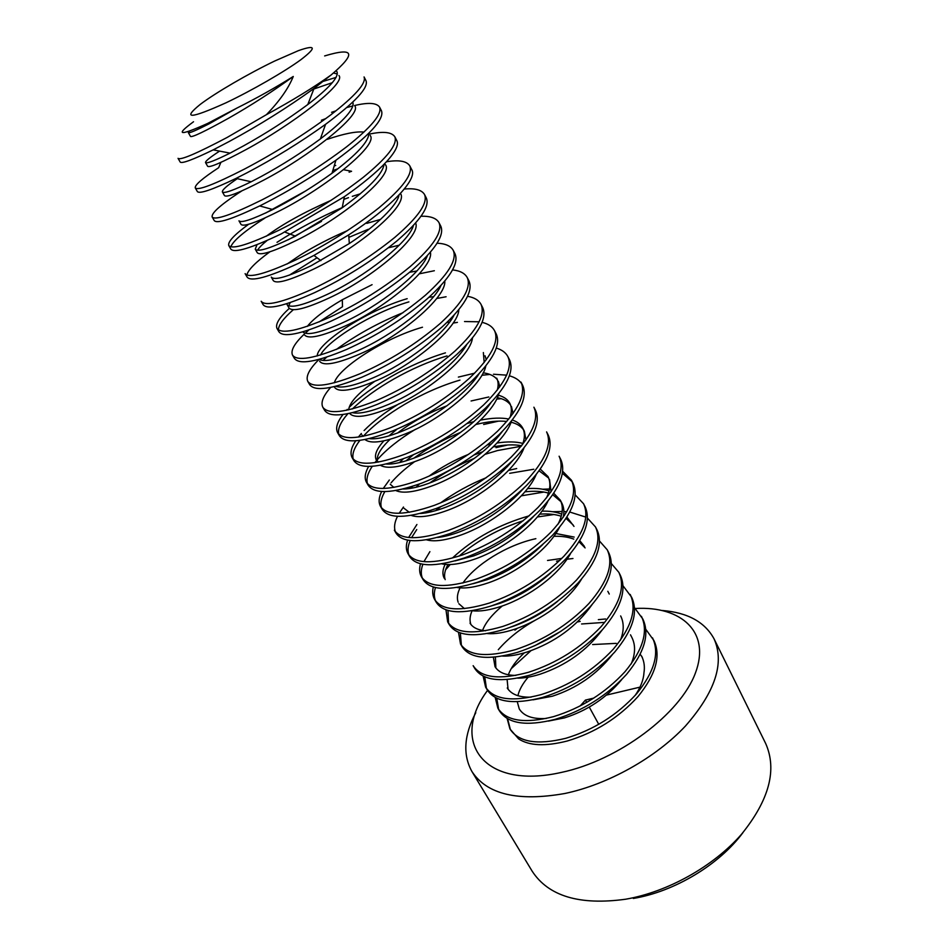 <?xml version="1.0" encoding="UTF-8"?>
<svg xmlns="http://www.w3.org/2000/svg" width="949" height="949" viewBox="0 0 949 949"><rect width="100%" height="100%" fill="white"/><g stroke="black" fill="none" stroke-linecap="round" stroke-linejoin="round"><path stroke-width="1.42" d="M487.549 690.409C449.885 740.718 482.614 790.256 561.227 772.45C618.523 760.446 680.528 713.731 695.427 672.971C710.908 632.093 681.489 605.877 635.379 608.475M662.473 610.492C687.74 612.627 704.941 622.081 714.063 638.867C724.787 663.019 715.202 692.106 685.344 726.139C655.605 757.812 607.894 784.503 564.797 793.506C517.846 801.763 486.873 794.408 471.89 771.454C462.661 754.728 463.966 735.143 475.781 712.699M471.89 771.454L532.104 871.099C548.356 896.176 579.531 905.548 625.628 899.225C667.859 891.941 713.636 866.271 741.466 834.325C769.319 799.9 777.35 769.556 765.57 743.281L714.063 638.867M274.7 61.021C248.496 73.607 215.755 92.646 200.239 104.402C181.793 119.384 190.405 118.839 226.052 102.777C251.782 90.558 284.581 71.65 300.892 59.692C316.812 47.474 315.993 44.461 298.461 50.629L274.7 61.021M193.525 121.757C174.711 135.553 179.397 136.11 207.606 123.453L236.775 108.15L209.231 123.75C196.17 130.393 189.207 133.37 188.353 132.682L189.634 131.116M546.363 718.464C532.84 719.318 523.812 716.151 519.281 708.962L517.276 701.726M517.905 695.676C519.21 689.899 522.626 683.731 528.154 677.183M621.702 679.626C606.447 697.871 587.384 710.623 564.501 717.883L548.285 721.11M236.775 108.15C256.847 98.067 275.685 87.51 293.265 76.478C272.671 91.495 251.129 105.398 228.638 118.186C204.747 131.46 192.042 137.546 190.512 136.442L188.353 132.682M206.324 125.066L208.733 123.655M336.171 70.736L336.966 71.733C339.066 76.976 329.35 87.901 307.796 104.532C287.559 119.538 266.289 133.24 244 145.624L230.061 153.133C214.901 160.618 206.716 163.774 205.518 162.576C205.304 161.176 210.002 157.356 219.622 151.105M338.947 75.54C346.646 83.5 290.797 125.434 246.182 149.515C222.327 162.35 209.492 167.937 207.641 166.277L205.518 162.576M352.767 102.041C355.128 108.281 344.333 120.582 320.371 138.934C301.438 152.836 281.734 165.351 261.272 176.455L251.177 181.769C233.584 190.334 223.988 193.726 222.386 191.947C221.959 190.085 226.918 185.66 237.297 178.673M354.712 105.766C362.85 114.651 307.927 156.976 263.407 180.274C239.599 192.683 226.621 197.783 224.474 195.577L222.386 191.947M368.746 133.24C369.185 141.128 356.943 154.473 331.996 173.264C314.617 185.779 296.693 196.941 278.223 206.728L272.802 209.539C252.339 219.492 241.058 223.252 238.97 220.809L241.01 224.379C243.466 227.119 256.562 222.481 280.323 210.476C324.748 187.949 378.758 145.244 370.193 135.47M334.178 165.968L335.732 165.423M332.791 170.595L337.583 168.886M384.143 164.224C382.696 173.928 368.71 188.448 342.198 207.795L294.878 236.467C271.165 248.116 257.95 252.363 255.257 249.184L256.977 244.747M266.111 236.325C282.529 224.13 304.249 212.113 331.26 200.263M385.413 164.663C394.393 175.304 341.26 218.365 296.93 240.144C273.229 251.746 260.002 255.933 257.274 252.695L255.257 249.184M257.63 250.156C258.994 247.725 262.102 244.545 266.966 240.607M343.846 199.373L348.508 197.665M399.019 194.948C397.761 204.64 376.195 225.886 349.327 243.525L311.236 265.673C287.571 276.942 274.249 280.75 271.272 277.072L273.253 280.524C276.266 284.261 289.599 280.513 313.253 269.291C357.358 248.294 409.529 205.02 400.419 193.442M287.132 263.988L300.418 254.949C314.902 245.933 330.643 237.796 347.642 230.536M413.432 225.399C409.505 241.841 364.155 277.274 327.298 294.368C303.692 305.27 290.264 308.639 287.025 304.499L288.971 307.891C292.245 312.091 305.685 308.769 329.291 297.915C371.723 278.354 421.961 236.42 415.626 222.979M288.745 305.768L290.169 302.648M427.394 255.601C421.297 273.3 378.283 306.669 343.099 322.565C320.382 332.755 306.954 335.863 302.814 331.889M430.395 252.197C434.298 267.227 385.923 307.796 345.045 326.053C321.497 336.551 307.951 339.457 304.427 334.795M307.322 326.373C313.194 318.876 324.843 310.003 342.292 299.742L372.079 284.676M440.917 285.542C432.803 304.38 392.186 335.448 358.615 350.276C337.974 359.339 324.843 362.376 319.208 359.386M317.274 355.946C316.563 344.072 365.14 311.035 407.18 298.674M444.784 281.118C446.528 297.5 399.956 336.646 360.537 353.704C337.037 363.847 323.395 366.361 319.623 361.261M320.501 355.045C327.417 340.964 371.332 312.909 408.889 301.877M454.013 315.234C444.073 334.95 405.911 363.645 373.87 377.512C355.116 385.555 342.435 388.485 335.816 386.314M458.806 309.706C458.616 327.251 413.788 364.926 375.757 380.881C352.316 390.691 338.591 392.827 334.57 387.299M334.38 382.803C337.678 368.864 383.088 338.402 422.483 327.227M466.718 344.653C455.223 364.926 419.446 391.308 388.865 404.286C371.878 411.403 359.778 414.215 352.565 412.708M472.483 337.986C470.526 356.539 427.418 392.661 390.715 407.607C368.058 416.825 354.357 418.746 349.588 413.384M348.651 409.861C349.434 402.625 358.129 393.123 374.725 381.344M479.008 373.823C466.208 394.321 432.78 418.462 403.61 430.609C388.319 436.872 376.919 439.541 369.41 438.628M363.052 436.326L361.949 434.974M485.829 365.946C482.234 385.401 440.846 419.849 405.437 433.871C384.333 442.258 370.857 444.156 364.985 439.565M490.894 402.732C477.027 423.159 445.876 445.152 418.106 456.505C404.476 461.961 393.882 464.476 386.326 464.049M378.473 462.092L376.219 459.814C374.084 455.2 376.634 448.889 383.882 440.87M388.817 435.971L397.145 429.055M498.854 393.61C493.717 413.847 454.049 446.516 419.897 459.707C400.253 467.323 387.085 469.186 380.407 465.283M377.334 461.214C376.397 455.615 380.644 448.331 390.086 439.351M397.524 433.052C411.902 422.008 428.426 412.898 447.062 405.733M502.329 431.415C487.656 451.463 458.747 471.38 432.364 481.962C420.395 486.647 410.703 488.996 403.313 489.008M393.894 487.418L390.253 484.263M399.446 462.602L403.349 458.794M467.264 423.491L473.895 421.629M511.558 420.976C504.963 441.926 467.05 472.673 434.132 485.117C415.852 492.033 403.076 493.848 395.816 490.55M405.97 460.87L413.408 454.749M513.314 459.897C495.853 480.372 473.551 496.066 446.386 507.003C436.101 510.942 427.43 513.101 420.36 513.492M409.292 512.318L404.072 508.32M410.798 488.32L412.483 486.41M523.955 448.058C516.031 469.53 479.862 498.344 448.13 510.111C431.143 516.375 418.841 518.142 411.214 515.402M416.077 487.252L419.446 484.002M428.924 476.232C440.917 467.418 454.191 460.099 468.747 454.251M523.777 488.189C506.541 507.335 485.342 521.82 460.194 531.642C451.605 534.856 444.073 536.802 437.596 537.466M536.066 474.832C526.932 496.647 492.495 523.575 461.902 534.69C446.172 540.361 434.393 542.069 426.564 539.827M427.003 512.685L428.307 511.214M533.658 516.363C516.849 533.943 496.885 547.11 473.765 555.877L455.093 560.906M547.87 501.321C537.668 523.267 504.939 548.368 475.449 558.878C460.941 563.979 449.755 565.64 441.878 563.86M542.816 544.477C526.695 560.23 508.13 571.986 487.122 579.732L473.005 583.742M444.251 578.285C442.234 574.477 442.519 569.827 445.093 564.335M559.388 527.537C548.237 549.424 517.181 572.757 488.771 582.686C475.496 587.241 464.951 588.843 457.133 587.49M445.188 579.637C443.8 575.331 444.749 570.29 448.035 564.501M551.037 572.662C535.936 586.292 519.008 596.47 500.265 603.208L491.606 605.83M570.598 553.481C558.641 575.118 529.222 596.731 501.891 606.114C489.838 610.16 479.98 611.702 472.341 610.741M464.429 608.617L458.841 603.706M458.142 602.235C456.706 598.095 457.359 593.291 460.099 587.822M462.898 583.042C475.496 564.726 506.339 545.129 535.853 538.676M557.763 601.227C544.168 612.295 529.317 620.658 513.207 626.304L511.452 626.886M485.603 630.765C477.952 630.136 472.756 627.597 470.016 623.161M581.5 579.163C568.854 600.385 541.049 620.326 514.809 629.175C503.99 632.722 494.88 634.193 487.489 633.6M470.906 624.489C469.447 620.516 469.838 615.948 472.08 610.776M482.578 630.397C485.497 622.651 492.068 614.513 502.258 605.984M513.895 597.562L530.277 588.51M592.081 604.596C576.529 626.506 555.011 642.271 527.525 651.868C517.94 654.94 509.649 656.34 502.626 656.079M515.888 675.415C505.568 675.332 498.616 672.426 495.022 666.696L493.373 657.266M516.303 625.213L516.98 624.679M552.259 605.225L553.101 604.928M602.33 629.804C586.767 650.634 566.007 665.439 540.04 674.217C531.701 676.827 524.287 678.144 517.786 678.155M495.864 667.989L495.414 657.088M530.871 618.784L539.767 613.873M531.084 697.147C519.233 697.468 511.286 694.419 507.241 687.989M577.538 621.939L580.195 621.381M612.212 654.81C596.743 674.419 576.79 688.227 552.365 696.222L532.982 699.84M508.071 689.259L507.122 679.579M508.391 674.763C510.847 667.788 516.137 660.492 524.263 652.876M333.49 73.026L337.31 73.975M327.251 139.349C343.929 133.667 356.16 131.247 363.953 132.077M352.316 196.348L360.347 193.798M366.8 223.371L380.573 219.385M388.461 247.76L399.292 245.174M409.648 272.292L416.872 270.987M429.007 297.251L433.574 296.681M447.015 322.375L449.553 322.209M483.361 352.553L484.18 362.471M464.014 347.5L464.939 347.5M485.034 355.768L486.268 359.742M496.707 378.153C498.415 381.557 498.593 385.567 497.24 390.169M483.183 372.827C489.755 373.681 494.5 376.006 497.406 379.79M498.355 381.32L499.791 386.789M498.32 395.211C503.848 396.694 507.691 399.399 509.838 403.349C511.831 407.382 511.891 412.127 509.981 417.572M497.312 397.702C503.361 398.805 507.774 401.225 510.538 404.962M511.464 406.469L513.018 413.515M480.668 420.087C492.021 417.88 501.392 417.536 508.794 419.055M512.306 420.016C517.252 421.676 520.74 424.381 522.757 428.141C525.058 432.815 524.951 438.331 522.424 444.69M476.137 424.428C488.296 421.486 498.498 420.502 506.766 421.475M511.084 422.234C516.707 423.551 520.823 426.054 523.468 429.719M522.757 428.141L524.358 431.214L525.971 439.921M487.525 444.903L491.25 444.073M497.062 443.017C507.442 441.439 516.054 441.57 522.887 443.432M493.338 446.884C504.631 444.678 514.038 444.286 521.582 445.733M505.853 466.872L507.561 466.576M540.313 469.126L548.012 476.564C550.93 482.543 550.396 489.696 546.41 498.023M500.918 471.084L503.789 470.443M539.115 470.823L548.7 478.094M549.554 479.542L551.084 491.784M527.585 488.605C536.031 488.011 543.184 488.782 549.044 490.93M553.765 493.266L560.337 500.218C563.599 506.861 562.804 514.88 557.965 524.275M524.951 491.831C534.216 490.799 542.033 491.214 548.403 493.089M552.769 494.773L561.025 501.724M560.337 500.218L561.867 503.148C563.943 507.288 564.406 511.986 563.243 517.252M541.962 511.155C549.661 510.918 556.244 511.926 561.725 514.18M563.635 515.07L564.43 515.497M566.921 517.11L573.991 526.398M539.72 514.156C548.119 513.551 555.284 514.239 561.203 516.244M566.067 518.439L573.16 524.987M555.877 533.504L574.169 537.087M579.78 540.657L584.442 546.446M553.931 536.304C561.606 536.043 568.202 536.98 573.742 539.091M579.068 541.832L585.118 547.905M561.037 631.251L534.619 645.806M547.537 560.468L561.784 558.427M620.658 615.937C624.134 622.959 624.051 631.061 620.421 640.243M581.583 623.979L603.73 622.437M630.504 634.81L631.892 637.491C635.676 645.118 635.427 653.956 631.144 664.003M229.267 141.46L213.193 149.871C192.813 159.764 181.817 163.833 180.215 162.065L178.044 158.329C180.263 160.5 196.597 153.548 227.025 137.51L266.396 114.687C292.565 100.392 314.143 87.154 331.13 74.971L314.024 88.447C287.227 107.747 258.982 125.422 229.267 141.46M645.794 629.317L653.885 640.504C661.121 655.854 655.854 674.514 638.084 696.471C618.629 717.859 595.011 732.711 567.229 741.015C545.461 746.543 529.269 745.855 518.64 738.915L509.945 728.939L507.098 718.346M652.509 637.835C659.721 653.161 654.43 671.797 636.637 693.743C617.147 715.131 593.505 729.983 565.711 738.322C537.087 745.297 518.498 742.165 509.945 728.939M507.561 718.618L510.443 729.757M634.513 607.716L642.829 619.021C649.923 634.098 644.454 652.592 626.435 674.49C606.731 695.854 582.923 710.825 555.035 719.378C526.327 726.59 507.774 723.731 499.376 710.777L497.857 708.168L495.164 697.301M498.664 709.437L496.742 698.108M511.203 668.689L530.954 650.682M641.441 616.316C648.511 631.358 643.019 649.828 624.976 671.726C605.225 693.078 581.405 708.061 553.492 716.649C524.773 723.897 506.232 721.074 497.857 708.168M623.042 585.818L631.619 597.218C638.558 612.01 632.888 630.326 614.608 652.177C594.643 673.517 570.657 688.594 542.65 697.408C513.848 704.905 495.342 702.355 487.134 689.733L485.591 687.076L483.077 675.925M486.422 688.369L484.749 676.696M498.284 649.721C507.94 638.582 520.194 628.796 535.022 620.338M630.207 594.465C637.123 609.222 631.429 627.526 613.125 649.365C593.113 670.694 569.103 685.783 541.084 694.632C512.282 702.177 493.777 699.662 485.591 687.076M514.927 630.136L517.442 628.25M618.807 572.294L620.243 575.082C627.016 589.578 621.144 607.716 602.603 629.507C582.366 650.812 558.19 666.008 530.064 675.095C501.179 682.889 482.733 680.647 474.714 668.369L473.148 665.676C481.143 677.918 499.577 680.113 528.486 672.283C556.612 663.161 580.812 647.953 601.085 626.648C619.661 604.869 625.569 586.755 618.807 572.294L611.381 563.576M599.519 541.025L607.23 549.791L608.677 552.615C615.308 566.802 609.211 584.762 590.397 606.482C569.886 627.752 545.521 643.066 517.288 652.426C488.308 660.528 469.921 658.618 462.104 646.684L460.514 643.956L458.462 632.141M461.368 645.284L460.36 632.829M607.23 549.791C613.825 563.931 607.704 581.867 588.855 603.576C568.321 624.845 543.919 640.172 515.675 649.567C486.683 657.704 468.296 655.83 460.514 643.956M587.455 518.13L595.474 526.932L596.957 529.803C603.41 543.682 597.087 561.44 578 583.089C557.217 604.311 532.65 619.756 504.31 629.389C475.235 637.811 456.908 636.233 449.292 624.679L447.679 621.903L445.947 609.697M448.569 623.244L447.975 610.349M595.474 526.932C601.903 540.764 595.557 558.498 576.434 580.136C555.616 601.358 531.025 616.814 502.673 626.482C473.587 634.94 455.259 633.41 447.679 621.903M575.189 494.892L583.54 503.729L585.035 506.647C591.322 520.182 584.774 537.739 565.402 559.317C544.335 580.503 519.577 596.067 491.119 605.996C461.961 614.727 443.681 613.505 436.291 602.33L434.654 599.507C432.649 595.925 432.198 591.713 433.302 586.885M435.555 600.871C433.954 596.98 433.93 592.508 435.484 587.467M445.65 569.732L450.265 564.489M459.067 556.114C477.442 540.515 498.889 528.7 523.385 520.681M583.54 503.729C589.803 517.217 583.22 534.75 563.813 556.316C542.709 577.502 517.917 593.078 489.447 603.042C460.289 611.82 442.02 610.634 434.654 599.507M452.673 557.798C473.622 538.451 499.103 524.477 529.103 515.865M562.686 471.309L571.417 480.158L572.947 483.124C579.044 496.315 572.271 513.67 552.603 535.165C531.238 556.304 506.28 571.986 477.715 582.212C448.462 591.274 430.265 590.42 423.1 579.625L421.427 576.767C419.387 573.101 419.09 568.736 420.526 563.67M422.352 578.143C420.775 574.121 420.953 569.471 422.91 564.169M423.966 561.571L429.897 551.642M444.073 536.446L445.65 535.058M571.417 480.158C577.502 493.314 570.693 510.633 550.989 532.116C529.589 553.243 504.607 568.949 476.018 579.21C446.765 588.321 428.568 587.502 421.427 576.767M407.999 553.67C414.903 564.003 433.029 564.441 462.365 554.987C491.06 544.418 516.256 528.593 537.953 507.513C557.953 486.113 564.999 469.02 559.103 456.22L560.657 459.233C566.577 472.08 559.554 489.198 539.59 510.609C517.929 531.701 492.768 547.514 464.085 558.048C434.761 567.455 416.623 566.968 409.683 556.577L407.999 553.67C405.923 549.91 405.804 545.367 407.655 540.04M408.948 555.07C407.394 550.906 407.821 546.031 410.253 540.432M411.569 537.656L416.753 529.566M435.662 510.657L440.716 506.73M408.663 537.442L416.908 524.489M428.734 512.353L431.119 510.289M440.478 502.946C454.464 492.78 469.731 484.37 486.279 477.691M450.241 533.468C420.822 543.231 402.767 543.136 396.065 533.172L394.357 530.218C401.024 540.123 419.067 540.183 448.486 530.372C477.3 519.483 502.697 503.528 524.702 482.507C545.011 461.202 552.306 444.334 546.6 431.902L548.178 434.962C553.908 447.442 546.636 464.346 526.363 485.651C504.405 506.683 479.031 522.626 450.241 533.468M395.33 531.618C393.823 527.3 394.559 522.175 397.56 516.232M399.197 513.243L403.479 507.027M429.6 483.041C443.408 473.183 458.379 464.939 474.512 458.284M485.378 454.227L497.525 450.538L521.167 446.255M474.358 454.868L482.863 451.7M380.49 506.386C386.907 515.865 404.867 515.509 434.381 505.343C463.302 494.132 488.913 478.047 511.226 457.086C531.843 435.876 539.412 419.256 533.907 407.204L535.497 410.312C541.025 422.412 533.504 439.067 512.923 460.289C490.645 481.25 465.057 497.323 436.16 508.498C406.658 518.617 388.687 518.913 382.233 509.388L380.49 506.386C378.354 502.401 378.758 497.406 381.688 491.416M381.498 507.81C380.051 503.29 381.178 497.869 384.891 491.535M391.083 482.827C396.872 475.971 404.642 468.972 414.381 461.855M383.301 488.403L389.351 479.992M413.823 458.189C428.236 447.928 443.895 439.304 460.799 432.305M366.409 482.175C372.566 491.202 390.442 490.443 420.039 479.897C449.067 468.355 474.891 452.127 497.525 431.237C518.474 410.134 526.292 393.764 521.001 382.103L522.626 385.27C527.941 396.967 520.159 413.373 499.257 434.488C476.659 455.39 450.858 471.594 421.842 483.1C392.257 493.599 374.369 494.31 368.188 485.224L366.409 482.175C364.25 478.059 365.009 472.78 368.687 466.35M367.453 483.61C366.1 478.865 367.714 473.088 372.293 466.267M374.902 462.649L376.623 460.526M377.156 459.909C386.196 449.577 399.007 439.34 415.603 429.209M496.327 348.093C501.891 349.754 505.746 352.589 507.881 356.61L509.53 359.813C514.643 371.106 506.576 387.263 485.354 408.26C462.436 429.09 436.41 445.437 407.287 457.276C377.619 468.154 359.825 469.292 353.906 460.68L352.103 457.584C349.92 453.29 351.142 447.679 355.756 440.727M353.182 459.019C351.949 454.025 354.191 447.798 359.896 440.372M363.277 436.279C382.625 414.962 422.708 390.834 459.968 380.11M507.881 356.61C512.958 367.844 504.868 383.965 483.599 404.95C460.633 425.769 434.595 442.127 405.448 454.025C375.78 464.951 357.998 466.137 352.103 457.584M358.366 437.086L361.367 433.479M364.108 430.538C372.945 421.522 384.606 412.59 399.102 403.716M482.151 322.375C488.213 323.823 492.353 326.586 494.548 330.691L496.232 333.953C501.119 344.819 492.78 360.703 471.214 381.581C447.964 402.34 421.712 418.817 392.483 431.012C362.732 442.293 345.045 443.859 339.398 435.733L337.559 432.59C335.377 428.094 337.192 422.056 343.004 414.464M338.686 434.037C337.607 428.723 340.679 421.949 347.892 413.717M352.387 408.96C373.598 388.509 411.38 366.539 447.062 355.911M494.548 330.691C499.411 341.51 491.036 357.346 469.423 378.212C446.137 398.96 419.861 415.46 390.608 427.702C360.857 439.031 343.17 440.656 337.559 432.59M346.432 410.324L347.275 409.387M349.161 407.406C369.802 386.741 408.924 363.752 445.437 352.862M467.584 296.313C474.251 297.476 478.723 300.145 481.001 304.344L482.709 307.666C487.371 318.093 478.747 333.692 456.837 354.44C433.242 375.116 406.765 391.735 377.417 404.298C347.595 415.982 330.003 418.011 324.641 410.371L322.79 407.18C320.596 402.459 323.218 395.887 330.632 387.441M481.001 304.344C485.639 314.724 476.967 330.276 455.022 351.023C431.38 371.676 404.879 388.319 375.519 400.929C345.685 412.661 328.105 414.749 322.79 407.18M452.602 269.919C459.992 270.714 464.868 273.265 467.24 277.571L468.972 280.94C473.385 290.916 464.464 306.219 442.198 326.836C418.26 347.417 391.557 364.179 362.103 377.121C332.197 389.22 314.724 391.712 309.659 384.606L307.761 381.356C305.59 376.409 309.255 369.197 318.722 359.707M323.099 360.383L326.658 357.192M336.326 349.469C355.934 335.092 378.177 322.826 403.076 312.66M467.24 277.571C471.629 287.488 462.661 302.743 440.36 323.348C416.362 343.929 389.636 360.703 360.169 373.692C330.264 385.852 312.79 388.402 307.761 381.356M437.109 243.217C445.378 243.549 450.751 245.933 453.231 250.346L454.998 253.774C459.174 263.276 449.945 278.271 427.311 298.745C403.017 319.232 376.077 336.148 346.515 349.469C316.539 362.008 299.172 364.985 294.415 358.402L292.494 355.092C290.524 350.501 294.404 343.55 304.119 334.262M453.231 250.346C457.382 259.789 448.118 274.736 425.437 295.198C401.083 315.673 374.12 332.601 344.546 345.982C314.558 358.568 297.215 361.605 292.494 355.092M305.246 333.206L308.805 330.05M319.172 321.901L342.518 306.705L342.292 299.742M421.036 216.23C430.395 215.992 436.386 218.128 438.996 222.659L440.787 226.147C444.713 235.162 435.164 249.836 412.163 270.157C387.489 290.548 360.323 307.606 330.655 321.331C300.608 334.309 283.36 337.785 278.923 331.759L276.966 328.401C275.21 324.155 279.338 317.464 289.326 308.354M278.389 329.825C278.555 324.961 283.585 318.223 293.466 309.599M438.996 222.659C442.886 231.615 433.302 246.242 410.253 266.55C385.531 286.93 358.331 304 328.651 317.773C298.591 330.81 281.367 334.356 276.966 328.401M424.523 194.498L426.338 198.044C429.992 206.562 420.134 220.892 396.753 241.07C371.7 261.343 344.285 278.555 314.51 292.683C284.392 306.124 267.274 310.121 263.158 304.676L261.177 301.26C265.245 306.634 282.339 302.565 312.47 289.065C342.257 274.878 369.707 257.654 394.796 237.392C418.236 217.238 428.141 202.944 424.523 194.509C421.724 189.847 414.95 188.032 404.227 189.053M289.291 275.198L317.073 257.748M348.852 237.369L368.248 229.29M409.79 165.861L411.641 169.468C418.319 178.958 390.193 208.021 348.698 234.901L313.941 255.411L298.069 263.525C267.879 277.44 250.904 281.972 247.143 277.12L245.115 273.644C248.84 278.425 265.803 273.822 295.993 259.848C325.887 245.233 353.586 227.855 379.066 207.712C402.898 187.724 413.135 173.786 409.79 165.861C406.741 161.081 398.971 159.717 386.468 161.757M246.87 274.961C248.152 269.777 255.839 262.054 269.931 251.782M288.01 239.883L321.509 221.378M277.013 242.327C296.978 229.385 318.959 217.701 342.945 207.262M369.469 134.082C383.206 131.164 391.652 132.041 394.808 136.739L396.694 140.405C401.795 148.696 380.715 171.318 344.392 196.668L281.331 233.845C251.082 248.247 234.249 253.336 230.832 249.101L228.78 245.566C227.618 241.865 234.296 234.723 248.828 224.13M230.821 246.752C233.252 240.666 244.605 231.105 264.89 218.08M394.808 136.739C397.868 144.106 387.287 157.688 363.052 177.487C337.168 197.511 309.22 215.043 279.22 230.097C248.958 244.569 232.149 249.717 228.78 245.566M265.554 213.086L305.317 191.129M354.582 105.529C368.283 102.278 376.611 102.8 379.564 107.095L381.486 110.831C384.547 119.194 369.351 135.66 335.91 160.251C312.779 176.526 288.911 190.974 264.297 203.608L259.694 205.933C232.185 219.1 217.036 223.988 214.249 220.595L212.161 216.989C211.247 213.347 219.848 205.494 237.938 193.418L241.52 191.117M379.564 107.095C382.328 113.892 371.391 127.095 346.741 146.715C320.454 166.609 292.245 184.296 262.138 199.8C231.817 214.771 215.162 220.512 212.161 216.989M195.257 187.914C197.867 190.773 214.367 184.438 244.747 168.934C274.961 152.979 303.419 135.114 330.133 115.363C355.211 95.956 366.516 83.144 364.06 76.94L366.017 80.736C368.746 87.652 355.258 102.172 325.566 124.307C300.43 142.291 274.225 158.471 246.942 172.825L236.052 178.4C212.41 189.717 199.515 194.106 197.38 191.579L195.257 187.914C194.664 185.079 202.457 178.341 218.626 167.724L220.892 162.386M598.345 619.65L605.592 618.973M556.529 561.179L559.685 560.503M567.028 559.21L572.959 558.51M537.395 516.98L553.955 514.524M552.721 511.736L562.176 511.475M563.872 511.535L566.755 511.713M569.815 512.045L585.818 517.098M521.642 495.769L544.014 492.057M542.745 489.221L549.471 488.972M509.672 473.314L533.777 469.245M562.413 473.29L572.117 481.665M508.628 470.372L516.683 468.533M495.995 447.655L507.798 444.986M483.634 424.5L498.522 421.142M496.647 399.102L501.286 398.699M471.095 400.976L488.842 396.979M481.843 375.294L489.85 374.428M493.504 374.238L506.659 375.163M509.411 375.816C515.01 377.358 519.115 379.991 521.713 383.74M458.367 377.097L474.607 373.194M453.112 323.087L457.406 322.375M464.524 321.545L479.138 321.794M436.718 298.484L446.089 296.764M419.351 273.81L434.357 270.726M349.09 172.172L351.569 171.283L343.574 169.717M321.403 120.25L325.91 118.554M331.581 112.314L335.922 110.855M346.693 107.557L352.933 105.92M312.719 89.408L332.257 82.705M323.324 81.341L336.088 77.391M642.319 657.479L641.595 656.091C644.169 661.204 644.952 666.85 643.932 673.019C643.493 680.006 640.563 687.467 635.166 695.415M331.13 74.971C356.563 53.31 354.404 46.964 324.641 55.932M592.615 644.549L616.245 643.363M293.265 76.478C288.437 88.423 279.481 101.163 266.396 114.687M640.207 654.276L641.963 656.827M742.937 832.629C719.401 864.598 674.478 891.669 633.327 898.454M580.23 705.902L585.426 700.089L593.849 698.084M606.518 695.083L639.994 687.135M585.426 700.089L586.707 702.402M589.246 707.029L598.748 724.324M607.811 591.298L609.258 594.05M207.606 123.453L209.231 123.75M307.796 104.532L314.024 88.447M230.061 153.133L213.193 149.871M320.371 138.934L325.566 124.307M251.177 181.769L236.052 178.4M331.996 173.264L335.91 160.251M272.802 209.539L259.694 205.933M342.198 207.795L344.392 196.668M295.471 236.159L284.842 232.078M349.327 243.525L348.698 234.901M320.869 260.631L313.941 255.411M237.938 193.418L238.341 192.433"/></g></svg>
